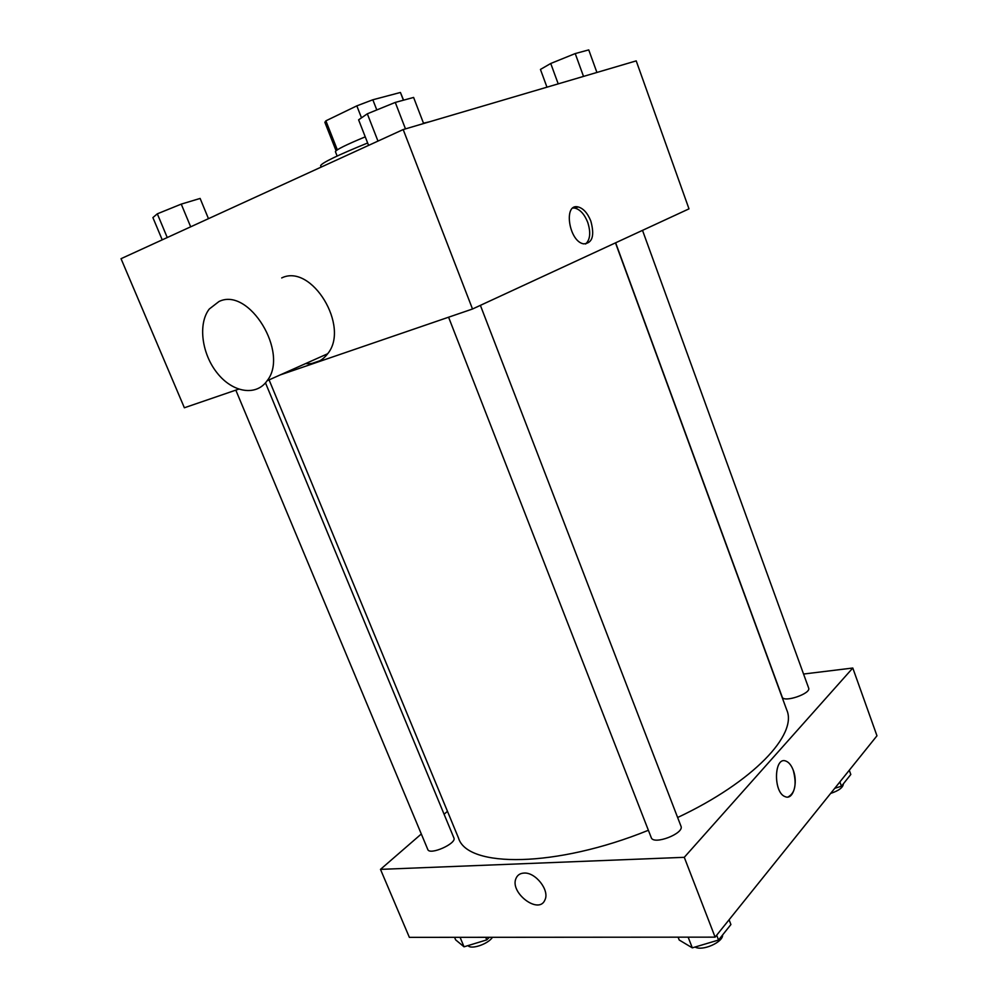<?xml version="1.0" encoding="UTF-8"?>
<svg xmlns="http://www.w3.org/2000/svg" width="998" height="998" viewBox="0 0 998 998"><rect width="100%" height="100%" fill="white"/><g stroke="black" fill="none" stroke-linecap="round" stroke-linejoin="round"><path stroke-width="1.5" d="M337.324 149.812L325.884 120.833L324.861 122.305L336.064 150.698M325.884 120.833L356.822 105.863L372.84 99.775L400.423 92.465L403.579 100.162M403.404 100.212L400.423 92.465M376.795 109.942L372.84 99.775M337.137 156.037L335.403 151.646C336.101 149.737 346.056 144.797 365.256 136.851M361.501 117.839L356.822 105.863M429.864 121.694L423.489 123.191M367.651 142.988C337.586 155.251 321.917 162.799 320.62 165.656L321.194 167.078M238.634 389.17L184.368 407.77L121.032 258.694L403.192 129.553L636.213 60.878L688.994 208.856L472.503 309.006L403.192 129.553M590.853 221.157C594.783 235.765 592.388 243.337 583.655 243.861C568.872 241.666 563.097 202.981 578.091 206.923C583.393 208.395 587.647 213.148 590.853 221.157M319.971 360.727L311.813 363.497M280.176 374.936L472.503 309.006M281.71 277.931C311.713 263.135 350.223 326.808 327.656 353.754C322.067 361.114 314.719 364.395 305.613 363.584M218.961 301.533C249.088 286.513 289.482 353.13 267.102 380.762C256.199 396.568 232.696 392.601 217.327 373.19C201.783 354.041 197.766 323.863 209.281 309.018L218.961 301.533M572.977 207.996L574.935 208.108C580.25 209.58 584.504 214.321 587.71 222.317C590.941 232.447 590.242 239.67 585.601 244.011M615.479 242.863L786.773 710.027C797.739 734.391 753.515 781.821 677.642 817.512M648.376 830.274C555.661 867.898 467.189 868.035 458.506 838.021L269.086 379.876M480.387 305.363L680.96 826.157C684.678 833.455 653.391 845.468 651.22 837.572L448.589 317.202M642.512 230.363L808.642 688.034C811.411 693.56 783.592 703.029 782.195 697.041L615.641 242.788M265.48 382.858L453.89 837.908C457.022 843.497 429.577 855.673 427.78 849.473L235.815 390.131M421.306 833.991L380.488 869.37L684.279 857.319L852.791 668.024L803.565 674.037M447.478 811.324L444.085 814.243M380.488 869.37L409.367 937.359L715.117 937.147L684.279 857.319M715.117 937.147L876.968 735.788L852.791 668.024M785.276 796.703C772.988 792.861 773.937 755.661 786.05 761.15C788.994 762.36 791.389 765.379 793.235 770.207C798.275 782.794 793.148 800.284 785.289 796.703C773.001 792.861 773.937 755.661 786.062 761.15C788.994 762.36 791.389 765.379 793.235 770.207C796.878 784.141 795.144 793.061 788.046 796.99M523.987 873.075C535.427 872.015 549.823 890.328 544.97 899.822C539.032 915.378 508.843 892.262 516.203 877.99C517.663 874.922 520.257 873.275 523.987 873.075C520.257 873.275 517.675 874.909 516.203 877.99L516.203 877.99C508.843 892.262 539.045 915.366 544.97 899.822M454.577 937.322L455.637 939.854L464.045 946.815L486.762 939.879L489.319 937.297M464.045 946.815L460.078 937.322M486.762 939.879L485.689 937.297M492.451 937.297C488.259 944.046 470.919 949.934 468.062 945.593M834.765 788.295L841.439 786.224L850.807 774.485L849.273 770.231M841.439 786.224L839.879 781.933M843.372 783.804C843.085 787.497 838.844 790.703 830.635 793.422M678.104 937.172L679.214 940.016L692.313 947.851L718.548 940.041L730.91 924.547L729.076 919.769M692.313 947.851L688.146 937.159M718.548 940.041L716.676 935.201M722.589 934.976C723.213 942.249 702.143 951.481 695.082 947.015M162.225 239.844L152.894 217.589L157.322 213.822L181.249 204.116L200.124 198.44L208.47 218.674M167.252 237.549L157.322 213.822M190.68 226.82L181.249 204.116M546.966 87.175L540.442 69.436L550.734 63.485L575.222 53.568L588.745 49.9L596.916 72.467M558.206 83.869L550.734 63.485M583.518 76.409L575.222 53.568M368.586 145.384L358.606 119.835L367.326 113.797L395.27 102.42L413.609 97.442L423.614 123.527M377.968 141.092L367.326 113.797M405.475 128.879L395.27 102.42M327.656 353.754L267.102 380.762M574.935 208.108L578.091 206.923"/></g></svg>
